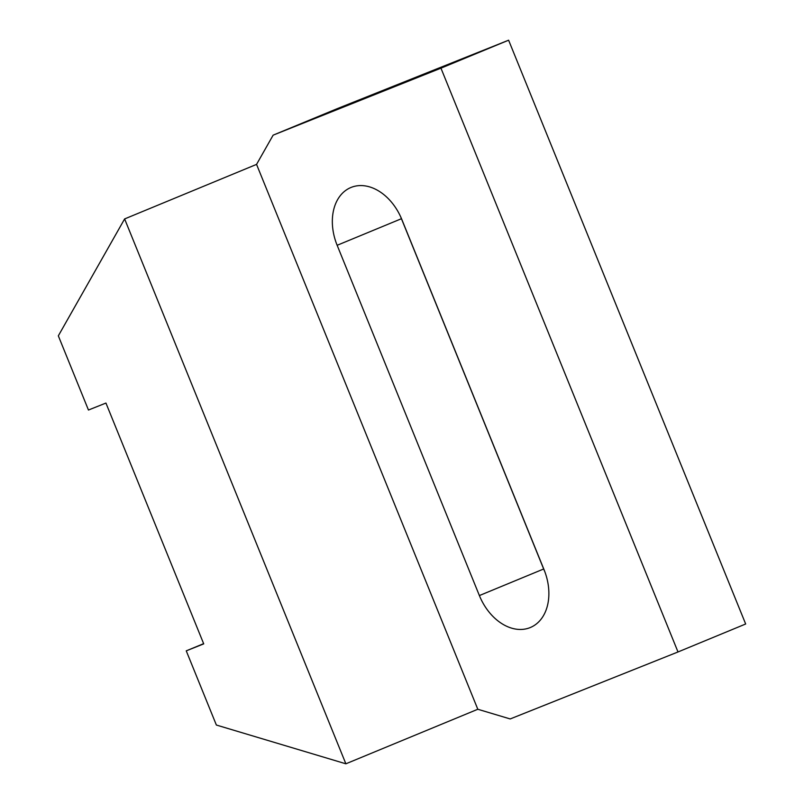 <?xml version="1.0" encoding="UTF-8"?>
<svg xmlns="http://www.w3.org/2000/svg" width="804" height="804" viewBox="0 0 804 804"><rect width="100%" height="100%" fill="white"/><g stroke="black" fill="none" stroke-linecap="round" stroke-linejoin="round"><path stroke-width="1.21" d="M337.147 245.29A48.572 34.823 67.5 0 1 350.936 187.493A48.572 34.823 67.5 0 1 401.829 219.472L544.067 569.745A48.572 34.823 67.5 0 1 530.278 627.542A48.572 34.823 67.5 0 1 479.385 595.563L337.147 245.29L401.427 218.718L543.665 568.991A48.572 34.823 -112.5 0 0 544.79 571.624M400.693 216.839A48.572 34.823 -112.5 0 0 401.427 218.718M186.247 650.848L216.366 725.037L345.871 763.8L477.807 709.259L510.188 718.947L678.003 651.964L745.67 623.994L508.61 40.2L337.409 108.59L273.129 135.162L256.556 164.388L124.62 218.929L58.33 335.841L88.46 410.03L105.937 403.055L203.724 643.873L186.247 650.848L203.643 643.662M508.61 40.2L440.954 68.169L273.129 135.162M678.003 651.964L440.954 68.169M477.807 709.259L256.556 164.388M345.871 763.8L124.62 218.929M479.385 595.563L543.665 568.991"/></g></svg>
